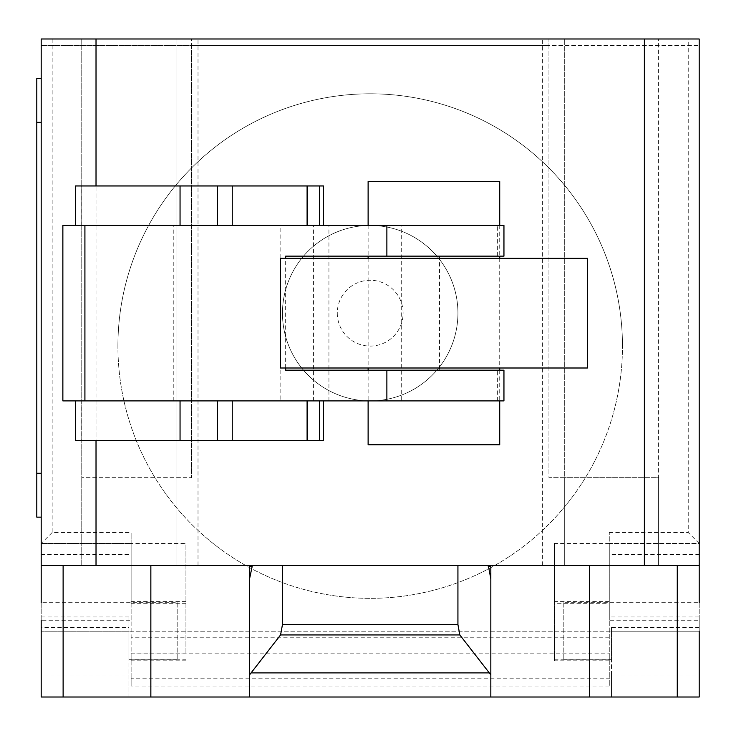 <?xml version="1.0" encoding="UTF-8"?>
<svg xmlns="http://www.w3.org/2000/svg" width="736" height="736" viewBox="0 0 736 736"><rect width="100%" height="100%" fill="white"/><g stroke="black" fill="none" stroke-linecap="round" stroke-linejoin="round"><path stroke-width="0.55" stroke-dasharray="3.68 2.76" d="M368.12 225.428L368.12 256.137M368.12 258.327L368.12 368M368.12 370.19L368.12 400.899M499.726 181.562L368.12 181.562M499.726 225.428L499.726 256.137M499.726 258.327L499.726 368M499.726 370.19L499.726 400.899M368.12 444.765L499.726 444.765M96.02 400.899L323.435 400.899L75.504 400.899L96.02 400.899L96.02 440.386L81.696 440.386L81.696 400.899M323.435 440.386L96.02 440.386L96.02 185.95L323.435 185.95M75.56 440.386L75.56 400.899L75.56 440.386L81.696 440.386M96.02 225.428L323.435 225.428L96.02 225.428L96.02 185.95L75.504 185.95M75.56 225.428L75.56 185.95L75.56 225.428M81.696 225.428L81.696 185.95M587.457 258.327L280.388 258.327M280.388 368L587.457 368M285.66 370.19L503.948 370.19M285.66 368L285.66 258.327M503.948 256.137L285.66 256.137M439.512 256.137L439.512 370.19M503.948 400.899L401.69 400.899L401.69 225.428L503.948 225.428M401.69 400.899L280.821 400.899L280.821 225.428L401.69 225.428M313.591 400.899L313.591 225.428M328.928 400.899L328.928 225.428M62.864 225.428L280.821 225.428M280.821 400.899L62.864 400.899M457.93 313.168A87.731 87.731 0 0 0 370.19 225.428A87.731 87.731 0 0 0 282.458 313.168A87.731 87.731 0 0 0 370.19 400.899A87.731 87.731 0 0 0 457.93 313.168A87.731 87.731 0 0 0 370.19 225.428A87.731 87.731 0 0 0 282.458 313.168A87.731 87.731 0 0 0 370.19 400.899A87.731 87.731 0 0 0 457.93 313.168M117.916 346.067A252.273 252.273 0 0 1 370.19 93.794A252.273 252.273 0 0 1 622.472 346.067A252.273 252.273 0 0 0 370.19 93.794A252.273 252.273 0 0 0 260.618 573.298A252.273 252.273 0 0 0 622.472 346.067A252.273 252.273 0 0 1 260.618 573.298A252.273 252.273 0 0 1 117.916 346.067M177.174 602.692L177.174 659.723L177.174 602.692L41.188 602.692L41.188 631.203L611.469 631.203L609.27 631.203L609.27 620.236L699.2 620.236L699.2 554.438L609.27 554.438L609.27 620.236M177.174 659.723L128.92 659.723L128.92 627.403L41.188 627.403M131.118 620.236L131.118 543.472L41.188 543.472L41.188 620.236L131.118 620.236L131.118 686.016L131.118 678.169L609.27 678.169L609.27 686.016L609.27 631.203L128.92 631.203L128.92 616.98L128.92 659.723M563.215 602.692L563.215 659.723L563.215 602.692L699.2 602.692L699.2 631.203L611.469 631.203L699.2 631.203L699.2 697.01L128.92 697.01L128.92 631.203L41.188 631.203L128.92 631.203L128.92 627.403M563.215 659.723L611.469 659.723L611.469 627.403L611.469 631.203L699.2 631.203L699.2 620.236M249.559 578.827L249.559 565.404L699.2 565.404M490.829 586.39L490.829 661.259M490.829 697.01L490.829 565.404M41.188 675.068L41.188 697.01L128.92 697.01L128.92 675.068L41.188 675.068L41.188 631.203M609.27 660.818L554.438 660.818L554.438 653.044L609.27 653.044L609.27 660.818L609.27 532.505L609.27 543.472L699.2 543.472L699.2 554.438M52.155 38.99L52.155 532.505L131.118 532.505L131.118 543.472L41.188 543.472L41.188 38.99L699.2 38.99L699.2 543.472L609.27 543.472L609.27 554.438M554.438 660.818L554.438 601.597L554.438 603.704L609.27 603.704M611.469 675.068L611.469 631.203L611.469 697.01L611.469 675.068L699.2 675.068M611.469 631.203L611.469 659.723M185.95 603.704L131.118 603.704L131.118 601.597L131.118 660.818L131.118 653.044L185.95 653.044L185.95 543.435L131.118 543.435L131.118 532.505M609.27 686.016L131.118 686.016M131.118 678.169L131.118 653.044M609.27 653.044L609.27 678.169M128.92 631.203L128.92 675.068M609.27 543.435L554.438 543.435L554.438 603.704M554.438 543.435L554.438 653.044M185.95 653.044L185.95 543.435M131.118 603.704L131.118 543.435M52.155 532.505L41.188 543.472M699.2 543.472L688.234 532.505L688.234 38.99M41.188 473.285L41.188 78.476L41.188 517.15L41.188 473.285L36.8 473.285L36.8 78.476L41.188 78.476M41.188 517.15L36.8 517.15L36.8 473.285M41.188 697.01L41.188 686.044M699.2 696.256L699.2 686.044M249.559 586.39L249.559 697.01M249.559 686.044L249.559 661.259M41.188 565.404L249.559 565.404M564.31 565.404L658.619 565.404L564.31 565.404L564.31 477.673L548.955 477.673L548.955 38.99L548.955 45.577L699.2 45.577L41.188 45.577L191.434 45.577L191.434 38.99L191.434 477.673L191.434 45.577L548.955 45.577L548.955 477.673L658.619 477.673L658.619 38.99L81.76 38.99L81.76 565.404L198.012 565.404L81.76 565.404L81.76 38.99L41.188 38.99L41.188 45.577L41.188 38.99L699.2 38.99L699.2 45.577L699.2 38.99L658.619 38.99L658.619 565.404L658.619 477.673L564.31 477.673L564.31 565.404L564.31 38.99L564.31 565.404M176.079 565.404L176.079 477.673L81.76 477.673L191.434 477.673L176.079 477.673L176.079 565.404L176.079 38.99L176.079 565.404M409.133 697.01L385.296 697.01L409.133 697.01M373.704 697.01L338.266 697.01L373.704 697.01M439.125 697.01L311.696 697.01L439.125 697.01M497.361 400.899L497.361 370.19M497.361 256.137L497.361 225.428M173.797 400.899L173.797 225.428M337.29 313.168A32.908 32.908 0 0 0 370.19 346.076A32.908 32.908 0 0 0 403.098 313.168A32.908 32.908 0 0 0 370.19 280.26A32.908 32.908 0 0 0 337.29 313.168M128.92 616.98L41.188 616.98M699.2 627.403L611.469 627.403M554.438 659.806L609.27 659.806M611.469 616.98L699.2 616.98M609.27 637.79L131.118 637.79M131.118 659.806L185.95 659.806M41.188 554.438L131.118 554.438M131.118 653.136L609.27 653.136M609.27 532.505L688.234 532.505M41.188 122.342L36.8 122.342M609.27 601.597L554.438 601.597M185.95 601.597L131.118 601.597M185.95 660.818L131.118 660.818M198.012 565.404L198.012 38.99M542.377 565.404L542.377 38.99"/><path stroke-width="1.1" d="M499.726 225.428L499.726 181.562L368.12 181.562L368.12 225.428M368.12 256.137L368.12 258.327M368.12 368L368.12 370.19M368.12 400.899L368.12 444.765L499.726 444.765L499.726 400.899M499.726 256.137L499.726 258.327M499.726 368L499.726 370.19M75.56 440.386L323.435 440.386L323.435 400.899M319.424 440.386L319.424 400.899M307.096 440.386L307.096 400.899M232.245 440.386L232.245 400.899M217.414 440.386L217.414 400.899M323.435 225.428L323.435 185.95L75.504 185.95L75.504 225.428M319.424 225.428L319.424 185.95M307.096 225.428L307.096 185.95M232.245 225.428L232.245 185.95M217.414 225.428L217.414 185.95M280.388 258.327L280.388 368L587.457 368L587.457 258.327L280.388 258.327M285.66 258.327L285.66 256.137L503.948 256.137L503.948 225.428L62.864 225.428L62.864 400.899L503.948 400.899L503.948 370.19L285.66 370.19L285.66 368M41.188 602.692L41.188 565.404L699.2 565.404L699.2 602.692M251.096 672.888L280.572 634.938L282.458 624.616L457.93 624.616L459.816 634.938L490.829 674.857L490.829 697.01L249.559 697.01L249.559 674.857L251.096 672.888L489.293 672.888M459.816 634.938L280.572 634.938M457.93 565.404L457.93 624.616M282.458 565.404L282.458 624.616M488.262 565.404L490.829 578.827L490.829 674.857M490.829 578.827L490.829 566.619L488.262 566.619M490.829 565.404L490.829 566.619M41.188 620.236L41.188 697.01L249.559 697.01M490.829 697.01L699.2 697.01L699.2 631.203M249.559 674.857L249.559 578.827L252.126 566.619L249.559 566.619L249.559 686.044M41.188 78.476L36.8 78.476L36.8 122.342L41.188 122.342M41.188 473.285L36.8 473.285L36.8 517.15L41.188 517.15M36.8 473.285L36.8 122.342M249.559 566.619L249.559 565.404M252.126 566.619L252.126 565.404M41.188 565.404L41.188 38.99L96.02 38.99L96.02 185.95M699.2 565.404L699.2 38.99L96.02 38.99M96.02 565.404L96.02 440.386M644.368 565.404L644.368 38.99M180.053 440.386L180.053 400.899M180.053 225.428L180.053 185.95M386.878 400.899L386.878 370.19M386.878 256.137L386.878 225.428M84.916 400.899L84.916 225.428M63.121 565.404L63.121 697.01M677.267 565.404L677.267 697.01M589.527 565.404L589.527 697.01M150.852 565.404L150.852 697.01M75.504 440.386L75.504 400.899"/></g></svg>
